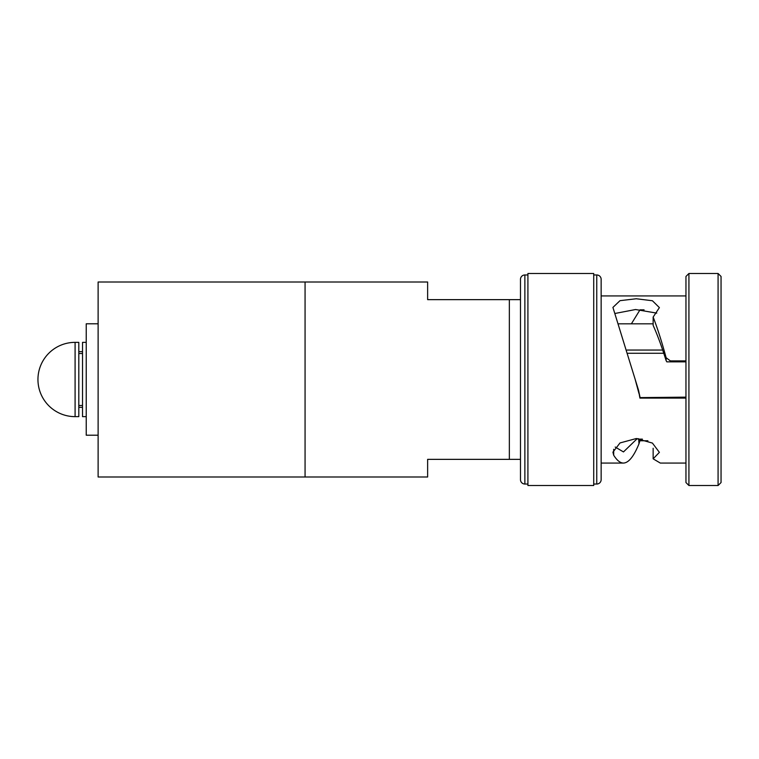 <?xml version="1.0" encoding="UTF-8"?>
<svg xmlns="http://www.w3.org/2000/svg" width="759" height="759" viewBox="0 0 759 759"><rect width="100%" height="100%" fill="white"/><g stroke="black" fill="none" stroke-linecap="round" stroke-linejoin="round"><path stroke-width="1.14" d="M644.078 309.843L639.998 309.843L631.384 323.818M615.198 447.032L623.471 451.928L637.294 438.56M685.956 360.904L670.377 360.904L666.136 357.745C661.81 341.74 657.474 328.182 653.148 317.072L659.391 307.613L652.417 300.744L636.27 298.761L620.008 300.668L612.921 307.414L638.566 390.354L639.998 397.147M656.763 313.116L635.549 309.52L614.932 313.486M666.819 361.853L670.377 361.853L666.819 361.853L666.136 360.648C661.801 346.759 657.474 335.004 653.148 325.393L653.148 317.072M718.08 485.513L721.05 482.544L721.05 276.456L718.08 273.487L688.925 273.487L688.925 485.513L718.08 485.513L718.08 273.487M688.925 485.513L685.956 482.544L685.956 276.456L688.925 273.487M685.956 295.934L601.147 295.934L601.147 479.641L601.147 279.359A4.383 4.383 0 0 0 596.754 274.967L593.718 274.967M685.956 463.066L660.311 463.066L653.148 458.825L659.391 452.355L652.417 443.076L636.27 438.541L620.008 442.943L612.921 452.155L613.689 455.22C616.953 460.419 620.217 463.037 623.471 463.066L601.147 463.066M685.956 397.612L639.884 397.612L639.903 398.096L685.956 398.096M639.903 398.096L638.566 390.354M635.198 379.5L638.955 393.466M601.147 479.641A4.383 4.383 0 0 1 596.754 484.033L593.718 484.033M593.718 485.513L593.718 273.487L527.913 273.487L527.913 485.513L593.718 485.513M527.913 274.967L524.867 274.967A4.383 4.383 0 0 0 520.484 279.359L520.484 479.641A4.383 4.383 0 0 0 524.867 484.033L524.867 274.967M527.913 484.033L524.867 484.033M427.63 299.644L427.63 282.006L305.061 282.006L305.061 476.994L305.061 282.006L98.12 282.006L98.12 476.994L427.63 476.994L427.63 459.356L509.346 459.356L509.346 299.644L427.63 299.644M618.87 323.818L653.148 323.818M627.133 350.051L662.664 350.051M628.054 353.267L663.736 353.267M520.484 299.644L509.346 299.644M509.346 459.356L520.484 459.356M601.147 279.359L601.147 295.934M642.389 439.138L639.884 439.138L639.903 440.761L647.892 440.761M639.903 440.761L638.955 443.873L638.717 438.636M623.471 463.066C628.632 462.867 633.793 456.463 638.955 443.873M670.377 360.904L670.377 361.853L685.956 361.853M653.148 448.246L653.148 458.825M613.689 449.281L613.689 455.22M639.884 397.612L685.956 397.147M75.094 379.5L75.094 342.356A37.144 37.144 0 0 0 37.95 379.5A37.144 37.144 0 0 0 75.094 416.644L75.094 342.356L78.803 342.356L78.803 416.644L75.094 416.644L75.094 379.5M82.522 353.504L78.803 353.504M82.522 405.496L78.803 405.496M98.12 323.789L86.232 323.789L86.232 435.211L98.12 435.211M78.803 351.645L82.522 351.645M78.803 407.355L82.522 407.355M86.232 416.644L82.522 416.644L82.522 342.356L86.232 342.356M596.754 484.033L596.754 274.967M666.136 360.648L666.136 357.745"/></g></svg>

